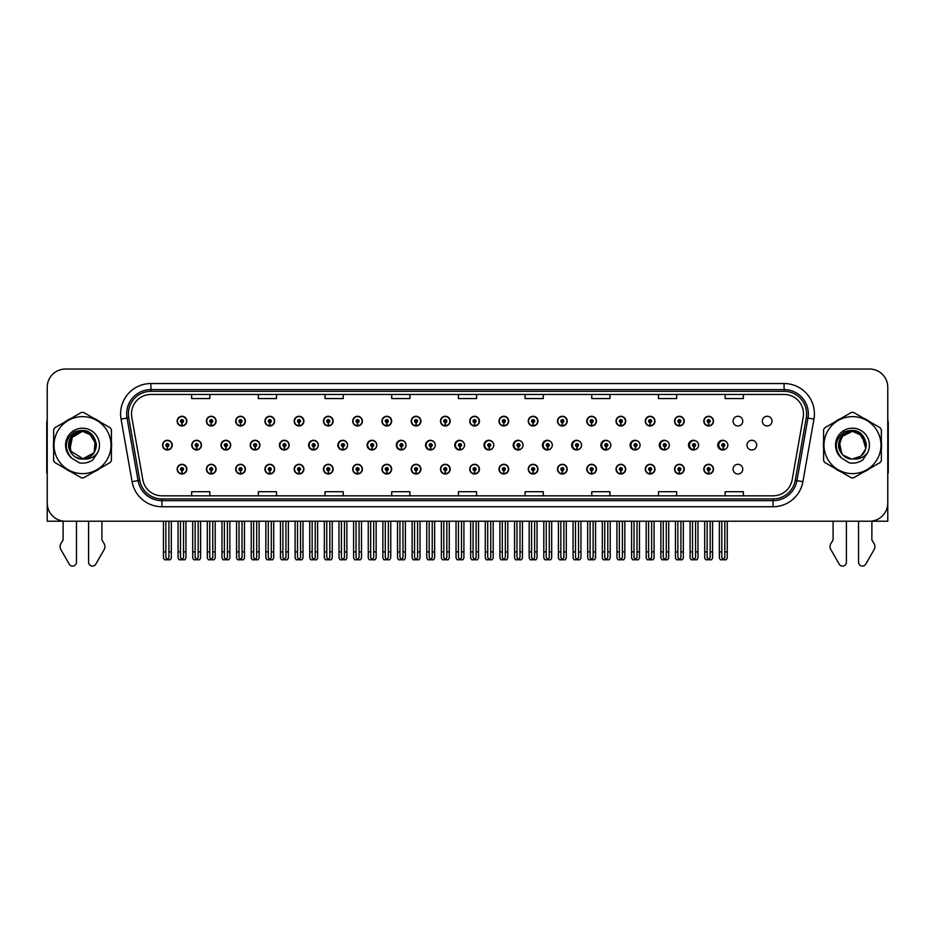 <?xml version="1.0" encoding="UTF-8"?>
<svg xmlns="http://www.w3.org/2000/svg" width="935" height="935" viewBox="0 0 935 935"><rect width="100%" height="100%" fill="white"/><g stroke="black" fill="none" stroke-linecap="round" stroke-linejoin="round"><path stroke-width="1.4" d="M852.475 521.216L858.54 521.216L858.54 562.216A3.869 3.869 0 0 0 865.763 564.144L874.47 548.95A6.066 6.066 0 0 0 874.038 543.539L871.876 539.986L871.876 521.216L887.771 521.216L887.771 387.23A18.186 18.186 0 0 0 869.573 369.044L65.427 369.044A18.186 18.186 0 0 0 47.229 387.23L47.229 521.216L63.124 521.216L63.124 539.986L60.962 543.539A6.066 6.066 0 0 0 60.53 548.95L69.237 564.144A3.869 3.869 0 0 0 76.46 562.216L76.46 521.216L82.525 521.216M440.478 469.148A4.85 4.85 0 0 0 445.329 473.987A4.85 4.85 0 0 0 450.179 469.148A4.85 4.85 0 0 0 445.329 464.298A4.85 4.85 0 0 0 440.478 469.148M411.213 469.148A4.85 4.85 0 0 0 416.063 473.987A4.85 4.85 0 0 0 420.914 469.148A4.85 4.85 0 0 0 416.063 464.298A4.85 4.85 0 0 0 411.213 469.148M381.959 469.148A4.85 4.85 0 0 0 386.809 473.987A4.85 4.85 0 0 0 391.66 469.148A4.85 4.85 0 0 0 386.809 464.298A4.85 4.85 0 0 0 381.959 469.148M294.186 469.148A4.85 4.85 0 0 0 299.036 473.987A4.85 4.85 0 0 0 303.887 469.148A4.85 4.85 0 0 0 299.036 464.298A4.85 4.85 0 0 0 294.186 469.148M264.921 469.148A4.85 4.85 0 0 0 269.771 473.987A4.85 4.85 0 0 0 274.621 469.148A4.85 4.85 0 0 0 269.771 464.298A4.85 4.85 0 0 0 264.921 469.148M206.401 469.148A4.85 4.85 0 0 0 211.252 473.987A4.85 4.85 0 0 0 216.102 469.148A4.85 4.85 0 0 0 211.252 464.298A4.85 4.85 0 0 0 206.401 469.148M235.667 469.148A4.85 4.85 0 0 0 240.517 473.987A4.85 4.85 0 0 0 245.367 469.148A4.85 4.85 0 0 0 240.517 464.298A4.85 4.85 0 0 0 235.667 469.148M352.694 469.148A4.85 4.85 0 0 0 357.544 473.987A4.85 4.85 0 0 0 362.394 469.148A4.85 4.85 0 0 0 357.544 464.298A4.85 4.85 0 0 0 352.694 469.148M469.732 469.148A4.85 4.85 0 0 0 474.583 473.987A4.85 4.85 0 0 0 479.433 469.148A4.85 4.85 0 0 0 474.583 464.298A4.85 4.85 0 0 0 469.732 469.148M498.998 469.148A4.85 4.85 0 0 0 503.836 473.987A4.85 4.85 0 0 0 508.687 469.148A4.85 4.85 0 0 0 503.836 464.298A4.85 4.85 0 0 0 498.998 469.148M528.252 469.148A4.85 4.85 0 0 0 533.102 473.987A4.85 4.85 0 0 0 537.952 469.148A4.85 4.85 0 0 0 533.102 464.298A4.85 4.85 0 0 0 528.252 469.148M557.505 469.148A4.85 4.85 0 0 0 562.356 473.987A4.85 4.85 0 0 0 567.206 469.148A4.85 4.85 0 0 0 562.356 464.298A4.85 4.85 0 0 0 557.505 469.148M586.771 469.148A4.85 4.85 0 0 0 591.621 473.987A4.85 4.85 0 0 0 596.472 469.148A4.85 4.85 0 0 0 591.621 464.298A4.85 4.85 0 0 0 586.771 469.148M616.025 469.148A4.85 4.85 0 0 0 620.875 473.987A4.85 4.85 0 0 0 625.725 469.148A4.85 4.85 0 0 0 620.875 464.298A4.85 4.85 0 0 0 616.025 469.148M645.29 469.148A4.85 4.85 0 0 0 650.129 473.987A4.85 4.85 0 0 0 654.979 469.148A4.85 4.85 0 0 0 650.129 464.298A4.85 4.85 0 0 0 645.29 469.148M674.544 469.148A4.85 4.85 0 0 0 679.394 473.987A4.85 4.85 0 0 0 684.245 469.148A4.85 4.85 0 0 0 679.394 464.298A4.85 4.85 0 0 0 674.544 469.148M703.798 469.148A4.85 4.85 0 0 0 708.648 473.987A4.85 4.85 0 0 0 713.499 469.148A4.85 4.85 0 0 0 708.648 464.298A4.85 4.85 0 0 0 703.798 469.148M733.063 469.148A4.85 4.85 0 0 0 737.914 473.987A4.85 4.85 0 0 0 742.764 469.148A4.85 4.85 0 0 0 737.914 464.298A4.85 4.85 0 0 0 733.063 469.148M323.44 469.148A4.85 4.85 0 0 0 328.29 473.987A4.85 4.85 0 0 0 333.141 469.148A4.85 4.85 0 0 0 328.29 464.298A4.85 4.85 0 0 0 323.44 469.148M220.987 445.13A4.85 4.85 0 0 0 225.838 449.98A4.85 4.85 0 0 0 230.676 445.13A4.85 4.85 0 0 0 225.838 440.28A4.85 4.85 0 0 0 220.987 445.13M250.206 445.13A4.85 4.85 0 0 0 255.056 449.98A4.85 4.85 0 0 0 259.907 445.13A4.85 4.85 0 0 0 255.056 440.28A4.85 4.85 0 0 0 250.206 445.13M279.425 445.13A4.85 4.85 0 0 0 284.275 449.98A4.85 4.85 0 0 0 289.125 445.13A4.85 4.85 0 0 0 284.275 440.28A4.85 4.85 0 0 0 279.425 445.13M308.643 445.13A4.85 4.85 0 0 0 313.494 449.98A4.85 4.85 0 0 0 318.344 445.13A4.85 4.85 0 0 0 313.494 440.28A4.85 4.85 0 0 0 308.643 445.13M337.874 445.13A4.85 4.85 0 0 0 342.724 449.98A4.85 4.85 0 0 0 347.575 445.13A4.85 4.85 0 0 0 342.724 440.28A4.85 4.85 0 0 0 337.874 445.13M367.093 445.13A4.85 4.85 0 0 0 371.943 449.98A4.85 4.85 0 0 0 376.793 445.13A4.85 4.85 0 0 0 371.943 440.28A4.85 4.85 0 0 0 367.093 445.13M396.311 445.13A4.85 4.85 0 0 0 401.162 449.98A4.85 4.85 0 0 0 406.012 445.13A4.85 4.85 0 0 0 401.162 440.28A4.85 4.85 0 0 0 396.311 445.13M434.904 443.365A4.85 4.85 0 0 0 425.542 445.13A4.85 4.85 0 0 0 434.904 446.907M463.702 442.535A4.85 4.85 0 0 0 454.761 445.13A4.85 4.85 0 0 0 463.702 447.725M492.593 442.068A4.85 4.85 0 0 0 483.979 445.13A4.85 4.85 0 0 0 492.593 448.204M521.531 441.752A4.85 4.85 0 0 0 513.198 445.13A4.85 4.85 0 0 0 521.531 448.508M550.528 441.53A4.85 4.85 0 0 0 542.429 445.13A4.85 4.85 0 0 0 550.528 448.742M579.548 441.367A4.85 4.85 0 0 0 571.647 445.13A4.85 4.85 0 0 0 579.548 448.905M608.603 441.238A4.85 4.85 0 0 0 600.866 445.13A4.85 4.85 0 0 0 608.603 449.034M637.682 441.133A4.85 4.85 0 0 0 630.096 445.13A4.85 4.85 0 0 0 637.682 449.139M666.772 441.051A4.85 4.85 0 0 0 659.315 445.13A4.85 4.85 0 0 0 666.772 449.221M695.885 440.981A4.85 4.85 0 0 0 688.534 445.13A4.85 4.85 0 0 0 695.885 449.291M725.011 440.923A4.85 4.85 0 0 0 717.753 445.13A4.85 4.85 0 0 0 725.011 449.349M746.983 445.13A4.85 4.85 0 0 0 751.833 449.98A4.85 4.85 0 0 0 756.684 445.13A4.85 4.85 0 0 0 751.833 440.28A4.85 4.85 0 0 0 746.983 445.13M191.757 445.13A4.85 4.85 0 0 0 196.607 449.98A4.85 4.85 0 0 0 201.457 445.13A4.85 4.85 0 0 0 196.607 440.28A4.85 4.85 0 0 0 191.757 445.13M469.732 421.124A4.85 4.85 0 0 0 474.583 425.974A4.85 4.85 0 0 0 479.433 421.124A4.85 4.85 0 0 0 474.583 416.274A4.85 4.85 0 0 0 469.732 421.124M440.478 421.124A4.85 4.85 0 0 0 445.329 425.974A4.85 4.85 0 0 0 450.179 421.124A4.85 4.85 0 0 0 445.329 416.274A4.85 4.85 0 0 0 440.478 421.124M294.186 421.124A4.85 4.85 0 0 0 299.036 425.974A4.85 4.85 0 0 0 303.887 421.124A4.85 4.85 0 0 0 299.036 416.274A4.85 4.85 0 0 0 294.186 421.124M264.921 421.124A4.85 4.85 0 0 0 269.771 425.974A4.85 4.85 0 0 0 274.621 421.124A4.85 4.85 0 0 0 269.771 416.274A4.85 4.85 0 0 0 264.921 421.124M235.667 421.124A4.85 4.85 0 0 0 240.517 425.974A4.85 4.85 0 0 0 245.367 421.124A4.85 4.85 0 0 0 240.517 416.274A4.85 4.85 0 0 0 235.667 421.124M352.694 421.124A4.85 4.85 0 0 0 357.544 425.974A4.85 4.85 0 0 0 362.394 421.124A4.85 4.85 0 0 0 357.544 416.274A4.85 4.85 0 0 0 352.694 421.124M411.213 421.124A4.85 4.85 0 0 0 416.063 425.974A4.85 4.85 0 0 0 420.914 421.124A4.85 4.85 0 0 0 416.063 416.274A4.85 4.85 0 0 0 411.213 421.124M206.401 421.124A4.85 4.85 0 0 0 211.252 425.974A4.85 4.85 0 0 0 216.102 421.124A4.85 4.85 0 0 0 211.252 416.274A4.85 4.85 0 0 0 206.401 421.124M381.959 421.124A4.85 4.85 0 0 0 386.809 425.974A4.85 4.85 0 0 0 391.66 421.124A4.85 4.85 0 0 0 386.809 416.274A4.85 4.85 0 0 0 381.959 421.124M498.998 421.124A4.85 4.85 0 0 0 503.836 425.974A4.85 4.85 0 0 0 508.687 421.124A4.85 4.85 0 0 0 503.836 416.274A4.85 4.85 0 0 0 498.998 421.124M528.252 421.124A4.85 4.85 0 0 0 533.102 425.974A4.85 4.85 0 0 0 537.952 421.124A4.85 4.85 0 0 0 533.102 416.274A4.85 4.85 0 0 0 528.252 421.124M557.505 421.124A4.85 4.85 0 0 0 562.356 425.974A4.85 4.85 0 0 0 567.206 421.124A4.85 4.85 0 0 0 562.356 416.274A4.85 4.85 0 0 0 557.505 421.124M586.771 421.124A4.85 4.85 0 0 0 591.621 425.974A4.85 4.85 0 0 0 596.472 421.124A4.85 4.85 0 0 0 591.621 416.274A4.85 4.85 0 0 0 586.771 421.124M616.025 421.124A4.85 4.85 0 0 0 620.875 425.974A4.85 4.85 0 0 0 625.725 421.124A4.85 4.85 0 0 0 620.875 416.274A4.85 4.85 0 0 0 616.025 421.124M645.29 421.124A4.85 4.85 0 0 0 650.129 425.974A4.85 4.85 0 0 0 654.979 421.124A4.85 4.85 0 0 0 650.129 416.274A4.85 4.85 0 0 0 645.29 421.124M674.544 421.124A4.85 4.85 0 0 0 679.394 425.974A4.85 4.85 0 0 0 684.245 421.124A4.85 4.85 0 0 0 679.394 416.274A4.85 4.85 0 0 0 674.544 421.124M703.798 421.124A4.85 4.85 0 0 0 708.648 425.974A4.85 4.85 0 0 0 713.499 421.124A4.85 4.85 0 0 0 708.648 416.274A4.85 4.85 0 0 0 703.798 421.124M733.063 421.124A4.85 4.85 0 0 0 737.914 425.974A4.85 4.85 0 0 0 742.764 421.124A4.85 4.85 0 0 0 737.914 416.274A4.85 4.85 0 0 0 733.063 421.124M762.317 421.124A4.85 4.85 0 0 0 767.167 425.974A4.85 4.85 0 0 0 772.018 421.124A4.85 4.85 0 0 0 767.167 416.274A4.85 4.85 0 0 0 762.317 421.124M323.44 421.124A4.85 4.85 0 0 0 328.29 425.974A4.85 4.85 0 0 0 333.141 421.124A4.85 4.85 0 0 0 328.29 416.274A4.85 4.85 0 0 0 323.44 421.124M177.147 469.148A4.85 4.85 0 0 0 181.998 473.987A4.85 4.85 0 0 0 186.848 469.148A4.85 4.85 0 0 0 181.998 464.298A4.85 4.85 0 0 0 177.147 469.148M162.538 445.13A4.85 4.85 0 0 0 167.388 449.98A4.85 4.85 0 0 0 172.239 445.13A4.85 4.85 0 0 0 167.388 440.28A4.85 4.85 0 0 0 162.538 445.13M177.147 421.124A4.85 4.85 0 0 0 181.998 425.974A4.85 4.85 0 0 0 186.848 421.124A4.85 4.85 0 0 0 181.998 416.274A4.85 4.85 0 0 0 177.147 421.124M53.646 441.507A29.102 29.102 0 0 0 53.646 448.765M64.936 468.33A29.102 29.102 0 0 0 71.224 471.953M93.816 471.953A29.102 29.102 0 0 0 100.103 468.33M111.394 448.765A29.102 29.102 0 0 0 111.394 441.507M823.606 441.507A29.102 29.102 0 0 0 823.606 448.765M834.897 468.33A29.102 29.102 0 0 0 841.184 471.953M863.776 471.953A29.102 29.102 0 0 0 870.064 468.33M881.354 448.765A29.102 29.102 0 0 0 881.354 441.507M131.508 413.854A19.401 19.401 0 0 1 150.909 394.453L784.091 394.453A19.401 19.401 0 0 1 803.2 417.22L792.167 479.784A19.401 19.401 0 0 1 773.058 495.819L161.942 495.819A19.401 19.401 0 0 1 142.833 479.784L131.8 417.22A19.401 19.401 0 0 1 131.508 413.854M128.387 413.854A22.522 22.522 0 0 0 128.726 417.758L139.759 480.333A22.522 22.522 0 0 0 161.942 498.939L773.058 498.939A22.522 22.522 0 0 0 795.241 480.333L806.274 417.758A22.522 22.522 0 0 0 784.091 391.333L150.909 391.333A22.522 22.522 0 0 0 128.387 413.854M121.059 419.114A30.317 30.317 0 0 1 150.909 383.537L784.091 383.537A30.317 30.317 0 0 1 813.941 419.114L802.92 481.677A30.317 30.317 0 0 1 773.058 506.735L161.942 506.735A30.317 30.317 0 0 1 132.08 481.677L121.059 419.114L127.02 418.062A24.252 24.252 0 0 1 150.909 389.603L784.091 389.603A24.252 24.252 0 0 1 807.98 418.062L796.947 480.625A24.252 24.252 0 0 1 773.058 500.669L161.942 500.669A24.252 24.252 0 0 1 138.053 480.625L127.02 418.062A24.252 24.252 0 0 1 126.657 413.854M100.103 421.942A29.102 29.102 0 0 0 93.816 418.319M71.224 418.319A29.102 29.102 0 0 0 64.936 421.942M870.064 421.942A29.102 29.102 0 0 0 863.776 418.319M841.184 418.319A29.102 29.102 0 0 0 834.897 421.942M869.573 369.044L65.427 369.044M47.229 387.23L47.229 503.03A18.186 18.186 0 0 0 65.427 521.216L869.573 521.216A18.186 18.186 0 0 0 887.771 503.03L887.771 387.23M458.407 394.453L458.407 398.555L476.593 398.555L476.593 394.453M391.718 394.453L391.718 398.555L409.904 398.555L409.904 394.453M325.029 394.453L325.029 398.555L343.215 398.555L343.215 394.453M258.34 394.453L258.34 398.555L276.526 398.555L276.526 394.453M191.652 394.453L191.652 398.555L209.837 398.555L209.837 394.453M525.096 394.453L525.096 398.555L543.282 398.555L543.282 394.453M591.785 394.453L591.785 398.555L609.971 398.555L609.971 394.453M658.474 394.453L658.474 398.555L676.659 398.555L676.659 394.453M725.163 394.453L725.163 398.555L743.348 398.555L743.348 394.453M476.593 495.819L476.593 491.716L458.407 491.716L458.407 495.819M409.904 495.819L409.904 491.716L391.718 491.716L391.718 495.819M343.215 495.819L343.215 491.716L325.029 491.716L325.029 495.819M276.526 495.819L276.526 491.716L258.34 491.716L258.34 495.819M209.837 495.819L209.837 491.716L191.652 491.716L191.652 495.819M543.282 495.819L543.282 491.716L525.096 491.716L525.096 495.819M609.971 495.819L609.971 491.716L591.785 491.716L591.785 495.819M676.659 495.819L676.659 491.716L658.474 491.716L658.474 495.819M743.348 495.819L743.348 491.716L725.163 491.716L725.163 495.819M183.517 521.216L183.517 557.529L181.998 559.691L180.478 557.529L180.478 551.895L178.059 551.895L178.059 557.961L179.111 559.784L184.885 559.784L185.936 557.961L185.936 521.216M181.928 470.656L181.799 473.683A4.546 4.546 0 0 1 177.451 469.148A4.546 4.546 0 0 1 181.998 464.59A4.546 4.546 0 0 1 186.544 469.148A4.546 4.546 0 0 1 182.196 473.683L182.068 470.656A1.519 1.519 0 0 0 183.517 469.148A1.519 1.519 0 0 0 181.998 467.629A1.519 1.519 0 0 0 180.478 469.148A1.519 1.519 0 0 0 181.928 470.656L181.974 469.744A0.608 0.608 0 0 1 181.39 469.148A0.608 0.608 0 0 1 181.998 468.54A0.608 0.608 0 0 1 182.606 469.148A0.608 0.608 0 0 1 182.021 469.744L182.068 470.656M178.059 521.216L178.059 551.895M180.478 521.216L180.478 551.895M183.517 551.895L185.936 551.895M168.908 521.216L168.908 557.529L167.388 559.691L165.869 557.529L165.869 551.895L163.45 551.895L163.45 557.961L164.502 559.784L170.275 559.784L171.327 557.961L171.327 521.216M167.318 446.649L167.19 449.677A4.546 4.546 0 0 1 162.842 445.13A4.546 4.546 0 0 1 167.388 440.584A4.546 4.546 0 0 1 171.935 445.13A4.546 4.546 0 0 1 167.587 449.677L167.458 446.649A1.519 1.519 0 0 0 168.908 445.13A1.519 1.519 0 0 0 167.388 443.622A1.519 1.519 0 0 0 165.869 445.13A1.519 1.519 0 0 0 167.318 446.649L167.365 445.738A0.608 0.608 0 0 1 166.781 445.13A0.608 0.608 0 0 1 167.388 444.522A0.608 0.608 0 0 1 167.996 445.13A0.608 0.608 0 0 1 167.412 445.738L167.458 446.649M163.45 521.216L163.45 551.895M165.869 521.216L165.869 551.895M168.908 551.895L171.327 551.895M181.928 422.643L181.799 425.67A4.546 4.546 0 0 1 177.451 421.124A4.546 4.546 0 0 1 181.998 416.578A4.546 4.546 0 0 1 186.544 421.124A4.546 4.546 0 0 1 182.196 425.67L182.068 422.643A1.519 1.519 0 0 0 183.517 421.124A1.519 1.519 0 0 0 181.998 419.605A1.519 1.519 0 0 0 180.478 421.124A1.519 1.519 0 0 0 181.928 422.643L181.974 421.732A0.608 0.608 0 0 1 181.39 421.124A0.608 0.608 0 0 1 181.998 420.516A0.608 0.608 0 0 1 182.606 421.124A0.608 0.608 0 0 1 182.021 421.732L182.068 422.643M47.229 419.908A12.12 12.12 0 0 0 46.75 423.31L46.75 473.028A12.12 12.12 0 0 1 47.229 472.993M47.229 483.933L47.229 477.867M88.58 521.216L88.58 562.216A3.869 3.869 0 0 0 95.802 564.144L104.51 548.95A6.066 6.066 0 0 0 104.077 543.539L101.915 539.986L101.915 521.216M212.771 521.216L212.771 557.529L211.252 559.691L209.744 557.529L209.744 551.895L207.313 551.895L207.313 557.961L208.365 559.784L214.15 559.784L215.202 557.961L215.202 521.216M211.193 470.656L211.065 473.683A4.546 4.546 0 0 1 206.705 469.148A4.546 4.546 0 0 1 211.252 464.59A4.546 4.546 0 0 1 215.81 469.148A4.546 4.546 0 0 1 211.45 473.683L211.322 470.656A1.519 1.519 0 0 0 212.771 469.148A1.519 1.519 0 0 0 211.252 467.629A1.519 1.519 0 0 0 209.744 469.148A1.519 1.519 0 0 0 211.193 470.656L211.228 469.744A0.608 0.608 0 0 1 210.655 469.148A0.608 0.608 0 0 1 211.252 468.54A0.608 0.608 0 0 1 211.859 469.148A0.608 0.608 0 0 1 211.287 469.744L211.322 470.656M207.313 521.216L207.313 551.895M209.744 521.216L209.744 551.895M212.771 551.895L215.202 551.895M242.036 521.216L242.036 557.529L240.517 559.691L238.998 557.529L238.998 551.895L236.578 551.895L236.578 557.961L237.63 559.784L243.404 559.784L244.456 557.961L244.456 521.216M240.447 470.656L240.318 473.683A4.546 4.546 0 0 1 235.971 469.148A4.546 4.546 0 0 1 240.517 464.59A4.546 4.546 0 0 1 245.064 469.148A4.546 4.546 0 0 1 240.716 473.683L240.587 470.656A1.519 1.519 0 0 0 242.036 469.148A1.519 1.519 0 0 0 240.517 467.629A1.519 1.519 0 0 0 238.998 469.148A1.519 1.519 0 0 0 240.447 470.656L240.494 469.744A0.608 0.608 0 0 1 239.909 469.148A0.608 0.608 0 0 1 240.517 468.54A0.608 0.608 0 0 1 241.125 469.148A0.608 0.608 0 0 1 240.54 469.744L240.587 470.656M236.578 521.216L236.578 551.895M238.998 521.216L238.998 551.895M242.036 551.895L244.456 551.895M271.29 521.216L271.29 557.529L269.771 559.691L268.263 557.529L268.263 551.895L265.832 551.895L265.832 557.961L266.884 559.784L272.669 559.784L273.71 557.961L273.71 521.216M269.712 470.656L269.572 473.683A4.546 4.546 0 0 1 265.224 469.148A4.546 4.546 0 0 1 269.771 464.59A4.546 4.546 0 0 1 274.317 469.148A4.546 4.546 0 0 1 269.97 473.683L269.841 470.656A1.519 1.519 0 0 0 271.29 469.148A1.519 1.519 0 0 0 269.771 467.629A1.519 1.519 0 0 0 268.263 469.148A1.519 1.519 0 0 0 269.712 470.656L269.748 469.744A0.608 0.608 0 0 1 269.163 469.148A0.608 0.608 0 0 1 269.771 468.54A0.608 0.608 0 0 1 270.379 469.148A0.608 0.608 0 0 1 269.806 469.744L269.841 470.656M265.832 521.216L265.832 551.895M268.263 521.216L268.263 551.895M271.29 551.895L273.71 551.895M300.544 521.216L300.544 557.529L299.036 559.691L297.517 557.529L297.517 551.895L295.098 551.895L295.098 557.961L296.138 559.784L301.923 559.784L302.975 557.961L302.975 521.216M298.966 470.656L298.838 473.683A4.546 4.546 0 0 1 294.49 469.148A4.546 4.546 0 0 1 299.036 464.59A4.546 4.546 0 0 1 303.583 469.148A4.546 4.546 0 0 1 299.235 473.683L299.095 470.656A1.519 1.519 0 0 0 300.544 469.148A1.519 1.519 0 0 0 299.036 467.629A1.519 1.519 0 0 0 297.517 469.148A1.519 1.519 0 0 0 298.966 470.656L299.001 469.744A0.608 0.608 0 0 1 298.429 469.148A0.608 0.608 0 0 1 299.036 468.54A0.608 0.608 0 0 1 299.644 469.148A0.608 0.608 0 0 1 299.06 469.744L299.095 470.656M295.098 521.216L295.098 551.895M297.517 521.216L297.517 551.895M300.544 551.895L302.975 551.895M198.162 521.216L198.162 557.529L196.642 559.691L195.135 557.529L195.135 551.895L192.703 551.895L192.703 557.961L193.755 559.784L199.541 559.784L200.593 557.961L200.593 521.216M196.584 446.649L196.444 449.677A4.546 4.546 0 0 1 192.096 445.13A4.546 4.546 0 0 1 196.642 440.584A4.546 4.546 0 0 1 201.189 445.13A4.546 4.546 0 0 1 196.841 449.677L196.712 446.649A1.519 1.519 0 0 0 198.162 445.13A1.519 1.519 0 0 0 196.642 443.622A1.519 1.519 0 0 0 195.135 445.13A1.519 1.519 0 0 0 196.584 446.649L196.619 445.738A0.608 0.608 0 0 1 196.034 445.13A0.608 0.608 0 0 1 196.642 444.522A0.608 0.608 0 0 1 197.25 445.13A0.608 0.608 0 0 1 196.677 445.738L196.712 446.649M192.703 521.216L192.703 551.895M195.135 521.216L195.135 551.895M198.162 551.895L200.593 551.895M227.415 521.216L227.415 557.529L225.908 559.691L224.388 557.529L224.388 551.895L221.969 551.895L221.969 557.961L223.009 559.784L228.794 559.784L229.846 557.961L229.846 521.216M225.838 446.649L225.709 449.677A4.546 4.546 0 0 1 221.361 445.13A4.546 4.546 0 0 1 225.908 440.584A4.546 4.546 0 0 1 230.454 445.13A4.546 4.546 0 0 1 226.106 449.677L225.966 446.649A1.519 1.519 0 0 0 227.415 445.13A1.519 1.519 0 0 0 225.908 443.622A1.519 1.519 0 0 0 224.388 445.13A1.519 1.519 0 0 0 225.838 446.649L225.873 445.738A0.608 0.608 0 0 1 225.3 445.13A0.608 0.608 0 0 1 225.908 444.522A0.608 0.608 0 0 1 226.515 445.13A0.608 0.608 0 0 1 225.931 445.738L225.966 446.649M221.969 521.216L221.969 551.895M224.388 521.216L224.388 551.895M227.415 551.895L229.846 551.895M256.681 521.216L256.681 557.529L255.161 559.691L253.642 557.529L253.642 551.895L251.223 551.895L251.223 557.961L252.275 559.784L258.048 559.784L259.1 557.961L259.1 521.216M255.091 446.649L254.963 449.677A4.546 4.546 0 0 1 250.615 445.13A4.546 4.546 0 0 1 255.161 440.584A4.546 4.546 0 0 1 259.708 445.13A4.546 4.546 0 0 1 255.36 449.677L255.232 446.649A1.519 1.519 0 0 0 256.681 445.13A1.519 1.519 0 0 0 255.161 443.622A1.519 1.519 0 0 0 253.642 445.13A1.519 1.519 0 0 0 255.091 446.649L255.138 445.738A0.608 0.608 0 0 1 254.554 445.13A0.608 0.608 0 0 1 255.161 444.522A0.608 0.608 0 0 1 255.769 445.13A0.608 0.608 0 0 1 255.185 445.738L255.232 446.649M251.223 521.216L251.223 551.895M253.642 521.216L253.642 551.895M256.681 551.895L259.1 551.895M285.935 521.216L285.935 557.529L284.427 559.691L282.908 557.529L282.908 551.895L280.477 551.895L280.477 557.961L281.529 559.784L287.314 559.784L288.366 557.961L288.366 521.216M284.357 446.649L284.228 449.677A4.546 4.546 0 0 1 279.869 445.13A4.546 4.546 0 0 1 284.427 440.584A4.546 4.546 0 0 1 288.973 445.13A4.546 4.546 0 0 1 284.626 449.677L284.485 446.649A1.519 1.519 0 0 0 285.935 445.13A1.519 1.519 0 0 0 284.427 443.622A1.519 1.519 0 0 0 282.908 445.13A1.519 1.519 0 0 0 284.357 446.649L284.392 445.738A0.608 0.608 0 0 1 283.819 445.13A0.608 0.608 0 0 1 284.427 444.522A0.608 0.608 0 0 1 285.023 445.13A0.608 0.608 0 0 1 284.45 445.738L284.485 446.649M280.477 521.216L280.477 551.895M282.908 521.216L282.908 551.895M285.935 551.895L288.366 551.895M211.193 422.643L211.065 425.67A4.546 4.546 0 0 1 206.705 421.124A4.546 4.546 0 0 1 211.252 416.578A4.546 4.546 0 0 1 215.81 421.124A4.546 4.546 0 0 1 211.45 425.67L211.322 422.643A1.519 1.519 0 0 0 212.771 421.124A1.519 1.519 0 0 0 211.252 419.605A1.519 1.519 0 0 0 209.744 421.124A1.519 1.519 0 0 0 211.193 422.643L211.228 421.732A0.608 0.608 0 0 1 210.655 421.124A0.608 0.608 0 0 1 211.252 420.516A0.608 0.608 0 0 1 211.859 421.124A0.608 0.608 0 0 1 211.287 421.732L211.322 422.643M240.447 422.643L240.318 425.67A4.546 4.546 0 0 1 235.971 421.124A4.546 4.546 0 0 1 240.517 416.578A4.546 4.546 0 0 1 245.064 421.124A4.546 4.546 0 0 1 240.716 425.67L240.587 422.643A1.519 1.519 0 0 0 242.036 421.124A1.519 1.519 0 0 0 240.517 419.605A1.519 1.519 0 0 0 238.998 421.124A1.519 1.519 0 0 0 240.447 422.643L240.494 421.732A0.608 0.608 0 0 1 239.909 421.124A0.608 0.608 0 0 1 240.517 420.516A0.608 0.608 0 0 1 241.125 421.124A0.608 0.608 0 0 1 240.54 421.732L240.587 422.643M269.712 422.643L269.572 425.67A4.546 4.546 0 0 1 265.224 421.124A4.546 4.546 0 0 1 269.771 416.578A4.546 4.546 0 0 1 274.317 421.124A4.546 4.546 0 0 1 269.97 425.67L269.841 422.643A1.519 1.519 0 0 0 271.29 421.124A1.519 1.519 0 0 0 269.771 419.605A1.519 1.519 0 0 0 268.263 421.124A1.519 1.519 0 0 0 269.712 422.643L269.748 421.732A0.608 0.608 0 0 1 269.163 421.124A0.608 0.608 0 0 1 269.771 420.516A0.608 0.608 0 0 1 270.379 421.124A0.608 0.608 0 0 1 269.806 421.732L269.841 422.643M298.966 422.643L298.838 425.67A4.546 4.546 0 0 1 294.49 421.124A4.546 4.546 0 0 1 299.036 416.578A4.546 4.546 0 0 1 303.583 421.124A4.546 4.546 0 0 1 299.235 425.67L299.095 422.643A1.519 1.519 0 0 0 300.544 421.124A1.519 1.519 0 0 0 299.036 419.605A1.519 1.519 0 0 0 297.517 421.124A1.519 1.519 0 0 0 298.966 422.643L299.001 421.732A0.608 0.608 0 0 1 298.429 421.124A0.608 0.608 0 0 1 299.036 420.516A0.608 0.608 0 0 1 299.644 421.124A0.608 0.608 0 0 1 299.06 421.732L299.095 422.643M73.234 434.845A13.861 13.861 0 0 0 71.34 436.949M69.506 440.373A13.861 13.861 0 0 0 69.19 441.355M78.002 458.243A13.861 13.861 0 0 0 82.525 458.992L94.096 452.762L95.265 439.707M82.525 473.624A28.494 28.494 0 0 0 111.02 445.13A28.494 28.494 0 0 0 82.525 416.636A28.494 28.494 0 0 0 54.02 445.13A28.494 28.494 0 0 0 82.525 473.624M82.525 477.867A32.737 32.737 0 0 0 83.589 477.855L110.318 462.428A32.737 32.737 0 0 0 111.394 460.569L111.394 429.703A32.737 32.737 0 0 0 110.318 427.844L83.589 412.417A32.737 32.737 0 0 0 81.45 412.417L54.721 427.844A32.737 32.737 0 0 0 53.646 429.703L53.646 460.569A32.737 32.737 0 0 0 54.721 462.428L81.45 477.855A32.737 32.737 0 0 0 82.525 477.867M88.264 432.519L82.525 431.28L71.457 436.785L68.898 447.666M96.293 446.696L92.448 435.465L82.525 431.28L73.69 434.448M72.72 435.336L69.739 450.46L83.297 458.968C91.607 457.694 95.966 452.867 96.363 444.464L96.352 444.23C93.629 431.923 86.254 427.868 74.227 432.075C64.644 439.812 63.779 448.496 71.621 458.103L79.463 462.895C84.36 463.667 88.837 462.65 92.916 459.868L97.743 452.552A16.935 16.935 0 0 0 91.162 430.567A16.935 16.935 0 0 0 68.699 435.336A16.935 16.935 0 0 0 71.621 458.103M96.375 444.908L92.156 435.172L82.514 431.28L70.347 438.503L69.576 450.074M90.204 433.606L82.514 431.28L74.403 433.898L69.342 440.841M69.307 440.946L69.739 450.483M75.057 456.818L79.931 458.746M96.328 446.299L92.904 435.955L82.514 431.28L74.052 434.156L69.424 440.607L71.095 452.972M88.603 432.683L82.514 431.28C69.611 432.274 68.325 443.564 68.664 445.329C67.764 447.713 72.649 459.798 82.525 458.992L83.297 458.968C89.269 459.529 94.084 457.39 97.743 452.552M96.375 445.492L93.29 436.411M96.375 444.791L89.105 432.94M87.598 432.239A13.861 13.861 0 0 0 82.525 431.28M833.085 521.216L833.085 539.986L830.923 543.539A6.066 6.066 0 0 0 830.49 548.95L839.198 564.144A3.869 3.869 0 0 0 846.42 562.216L846.42 521.216M887.771 419.908A12.12 12.12 0 0 1 888.25 423.31L888.25 473.028A12.12 12.12 0 0 0 887.771 472.993M887.771 477.867L887.771 483.933M843.195 434.845A13.861 13.861 0 0 0 841.301 436.949M839.466 440.373A13.861 13.861 0 0 0 839.151 441.355M847.963 458.243A13.861 13.861 0 0 0 852.475 458.992L860.901 456.14L865.857 448.753L861.86 434.939M852.475 473.624A28.494 28.494 0 0 0 880.98 445.13A28.494 28.494 0 0 0 852.475 416.636A28.494 28.494 0 0 0 823.98 445.13A28.494 28.494 0 0 0 852.475 473.624M852.475 477.867A32.737 32.737 0 0 0 853.55 477.855L880.279 462.428A32.737 32.737 0 0 0 881.354 460.569L881.354 429.703A32.737 32.737 0 0 0 880.279 427.844L853.55 412.417A32.737 32.737 0 0 0 851.411 412.417L824.682 427.844A32.737 32.737 0 0 0 823.606 429.703L823.606 460.569A32.737 32.737 0 0 0 824.682 462.428L851.411 477.855A32.737 32.737 0 0 0 852.475 477.867M858.225 432.519L852.486 431.28L841.43 436.774L838.847 447.655M866.254 446.696L862.409 435.465L852.486 431.28L843.65 434.448M842.68 435.336L838.695 446.521M838.695 446.579L842.774 455.029L851.306 458.945M866.336 444.908L862.117 435.172L852.475 431.28L843.697 434.413L839.151 441.343L841.862 454.036M860.165 433.606L852.475 431.28L844.363 433.898L839.303 440.841M839.268 440.946L839.688 450.483M845.018 456.818L849.892 458.746M866.289 446.299L862.865 435.955L852.475 431.28L844.001 434.167L839.373 440.63L841.079 453.007M857.711 432.297L852.475 431.28C839.572 432.274 838.286 443.564 838.625 445.329C837.725 447.713 842.61 459.798 852.486 458.992L853.258 458.968C861.567 457.694 865.927 452.867 866.324 444.464L866.313 444.23C863.589 431.923 856.215 427.868 844.188 432.075C834.604 439.812 833.74 448.496 841.582 458.103L849.424 462.895C854.321 463.667 858.797 462.65 862.876 459.868L867.703 452.552A16.935 16.935 0 0 0 861.123 430.567A16.935 16.935 0 0 0 838.66 435.336A16.935 16.935 0 0 0 841.582 458.103M866.336 445.492L863.25 436.411M852.486 458.992L853.258 458.968C859.23 459.529 864.045 457.39 867.703 452.552M866.336 444.791L859.066 432.94M857.559 432.239A13.861 13.861 0 0 0 852.475 431.28M329.81 521.216L329.81 557.529L328.29 559.691L326.771 557.529L326.771 551.895L324.351 551.895L324.351 557.961L325.403 559.784L331.177 559.784L332.229 557.961L332.229 521.216M328.22 470.656L328.091 473.683A4.546 4.546 0 0 1 323.744 469.148A4.546 4.546 0 0 1 328.29 464.59A4.546 4.546 0 0 1 332.837 469.148A4.546 4.546 0 0 1 328.489 473.683L328.36 470.656A1.519 1.519 0 0 0 329.81 469.148A1.519 1.519 0 0 0 328.29 467.629A1.519 1.519 0 0 0 326.771 469.148A1.519 1.519 0 0 0 328.22 470.656L328.267 469.744A0.608 0.608 0 0 1 327.682 469.148A0.608 0.608 0 0 1 328.29 468.54A0.608 0.608 0 0 1 328.898 469.148A0.608 0.608 0 0 1 328.314 469.744L328.36 470.656M324.351 521.216L324.351 551.895M326.771 521.216L326.771 551.895M329.81 551.895L332.229 551.895M359.063 521.216L359.063 557.529L357.544 559.691L356.036 557.529L356.036 551.895L353.605 551.895L353.605 557.961L354.657 559.784L360.442 559.784L361.494 557.961L361.494 521.216M357.486 470.656L357.357 473.683A4.546 4.546 0 0 1 352.998 469.148A4.546 4.546 0 0 1 357.544 464.59A4.546 4.546 0 0 1 362.102 469.148A4.546 4.546 0 0 1 357.743 473.683L357.614 470.656A1.519 1.519 0 0 0 359.063 469.148A1.519 1.519 0 0 0 357.544 467.629A1.519 1.519 0 0 0 356.036 469.148A1.519 1.519 0 0 0 357.486 470.656L357.521 469.744A0.608 0.608 0 0 1 356.948 469.148A0.608 0.608 0 0 1 357.544 468.54A0.608 0.608 0 0 1 358.152 469.148A0.608 0.608 0 0 1 357.579 469.744L357.614 470.656M353.605 521.216L353.605 551.895M356.036 521.216L356.036 551.895M359.063 551.895L361.494 551.895M388.329 521.216L388.329 557.529L386.809 559.691L385.29 557.529L385.29 551.895L382.871 551.895L382.871 557.961L383.923 559.784L389.696 559.784L390.748 557.961L390.748 521.216M386.739 470.656L386.611 473.683A4.546 4.546 0 0 1 382.263 469.148A4.546 4.546 0 0 1 386.809 464.59A4.546 4.546 0 0 1 391.356 469.148A4.546 4.546 0 0 1 387.008 473.683L386.88 470.656A1.519 1.519 0 0 0 388.329 469.148A1.519 1.519 0 0 0 386.809 467.629A1.519 1.519 0 0 0 385.29 469.148A1.519 1.519 0 0 0 386.739 470.656L386.786 469.744A0.608 0.608 0 0 1 386.202 469.148A0.608 0.608 0 0 1 386.809 468.54A0.608 0.608 0 0 1 387.417 469.148A0.608 0.608 0 0 1 386.833 469.744L386.88 470.656M382.871 521.216L382.871 551.895M385.29 521.216L385.29 551.895M388.329 551.895L390.748 551.895M315.2 521.216L315.2 557.529L313.681 559.691L312.161 557.529L312.161 551.895L309.742 551.895L309.742 557.961L310.794 559.784L316.568 559.784L317.619 557.961L317.619 521.216M313.611 446.649L313.482 449.677A4.546 4.546 0 0 1 309.134 445.13A4.546 4.546 0 0 1 313.681 440.584A4.546 4.546 0 0 1 318.227 445.13A4.546 4.546 0 0 1 313.88 449.677L313.751 446.649A1.519 1.519 0 0 0 315.2 445.13A1.519 1.519 0 0 0 313.681 443.622A1.519 1.519 0 0 0 312.161 445.13A1.519 1.519 0 0 0 313.611 446.649L313.657 445.738A0.608 0.608 0 0 1 313.073 445.13A0.608 0.608 0 0 1 313.681 444.522A0.608 0.608 0 0 1 314.289 445.13A0.608 0.608 0 0 1 313.704 445.738L313.751 446.649M309.742 521.216L309.742 551.895M312.161 521.216L312.161 551.895M315.2 551.895L317.619 551.895M344.454 521.216L344.454 557.529L342.935 559.691L341.427 557.529L341.427 551.895L338.996 551.895L338.996 557.961L340.048 559.784L345.833 559.784L346.885 557.961L346.885 521.216M342.876 446.649L342.736 449.677A4.546 4.546 0 0 1 338.388 445.13A4.546 4.546 0 0 1 342.935 440.584A4.546 4.546 0 0 1 347.481 445.13A4.546 4.546 0 0 1 343.133 449.677L343.005 446.649A1.519 1.519 0 0 0 344.454 445.13A1.519 1.519 0 0 0 342.935 443.622A1.519 1.519 0 0 0 341.427 445.13A1.519 1.519 0 0 0 342.876 446.649L342.911 445.738A0.608 0.608 0 0 1 342.327 445.13A0.608 0.608 0 0 1 342.935 444.522A0.608 0.608 0 0 1 343.542 445.13A0.608 0.608 0 0 1 342.97 445.738L343.005 446.649M338.996 521.216L338.996 551.895M341.427 521.216L341.427 551.895M344.454 551.895L346.885 551.895M373.708 521.216L373.708 557.529L372.2 559.691L370.681 557.529L370.681 551.895L368.261 551.895L368.261 557.961L369.302 559.784L375.087 559.784L376.139 557.961L376.139 521.216M372.13 446.649L372.001 449.677A4.546 4.546 0 0 1 367.654 445.13A4.546 4.546 0 0 1 372.2 440.584A4.546 4.546 0 0 1 376.747 445.13A4.546 4.546 0 0 1 372.399 449.677L372.259 446.649A1.519 1.519 0 0 0 373.708 445.13A1.519 1.519 0 0 0 372.2 443.622A1.519 1.519 0 0 0 370.681 445.13A1.519 1.519 0 0 0 372.13 446.649L372.165 445.738A0.608 0.608 0 0 1 371.592 445.13A0.608 0.608 0 0 1 372.2 444.522A0.608 0.608 0 0 1 372.808 445.13A0.608 0.608 0 0 1 372.224 445.738L372.259 446.649M368.261 521.216L368.261 551.895M370.681 521.216L370.681 551.895M373.708 551.895L376.139 551.895M402.973 521.216L402.973 557.529L401.454 559.691L399.935 557.529L399.935 551.895L397.515 551.895L397.515 557.961L398.567 559.784L404.341 559.784L405.393 557.961L405.393 521.216M401.384 446.649L401.255 449.677A4.546 4.546 0 0 1 396.908 445.13A4.546 4.546 0 0 1 401.454 440.584A4.546 4.546 0 0 1 406 445.13A4.546 4.546 0 0 1 401.653 449.677L401.524 446.649A1.519 1.519 0 0 0 402.973 445.13A1.519 1.519 0 0 0 401.454 443.622A1.519 1.519 0 0 0 399.935 445.13A1.519 1.519 0 0 0 401.384 446.649L401.431 445.738A0.608 0.608 0 0 1 400.846 445.13A0.608 0.608 0 0 1 401.454 444.522A0.608 0.608 0 0 1 402.062 445.13A0.608 0.608 0 0 1 401.477 445.738L401.524 446.649M397.071 446.346L396.463 446.346M396.463 443.926L397.071 443.926M397.515 521.216L397.515 551.895M399.935 521.216L399.935 551.895M402.973 551.895L405.393 551.895M328.22 422.643L328.091 425.67A4.546 4.546 0 0 1 323.744 421.124A4.546 4.546 0 0 1 328.29 416.578A4.546 4.546 0 0 1 332.837 421.124A4.546 4.546 0 0 1 328.489 425.67L328.36 422.643A1.519 1.519 0 0 0 329.81 421.124A1.519 1.519 0 0 0 328.29 419.605A1.519 1.519 0 0 0 326.771 421.124A1.519 1.519 0 0 0 328.22 422.643L328.267 421.732A0.608 0.608 0 0 1 327.682 421.124A0.608 0.608 0 0 1 328.29 420.516A0.608 0.608 0 0 1 328.898 421.124A0.608 0.608 0 0 1 328.314 421.732L328.36 422.643M357.486 422.643L357.357 425.67A4.546 4.546 0 0 1 352.998 421.124A4.546 4.546 0 0 1 357.544 416.578A4.546 4.546 0 0 1 362.102 421.124A4.546 4.546 0 0 1 357.743 425.67L357.614 422.643A1.519 1.519 0 0 0 359.063 421.124A1.519 1.519 0 0 0 357.544 419.605A1.519 1.519 0 0 0 356.036 421.124A1.519 1.519 0 0 0 357.486 422.643L357.521 421.732A0.608 0.608 0 0 1 356.948 421.124A0.608 0.608 0 0 1 357.544 420.516A0.608 0.608 0 0 1 358.152 421.124A0.608 0.608 0 0 1 357.579 421.732L357.614 422.643M386.739 422.643L386.611 425.67A4.546 4.546 0 0 1 382.263 421.124A4.546 4.546 0 0 1 386.809 416.578A4.546 4.546 0 0 1 391.356 421.124A4.546 4.546 0 0 1 387.008 425.67L386.88 422.643A1.519 1.519 0 0 0 388.329 421.124A1.519 1.519 0 0 0 386.809 419.605A1.519 1.519 0 0 0 385.29 421.124A1.519 1.519 0 0 0 386.739 422.643L386.786 421.732A0.608 0.608 0 0 1 386.202 421.124A0.608 0.608 0 0 1 386.809 420.516A0.608 0.608 0 0 1 387.417 421.124A0.608 0.608 0 0 1 386.833 421.732L386.88 422.643M416.005 422.643L415.865 425.67A4.546 4.546 0 0 1 411.517 421.124A4.546 4.546 0 0 1 416.063 416.578A4.546 4.546 0 0 1 420.61 421.124A4.546 4.546 0 0 1 416.262 425.67L416.133 422.643A1.519 1.519 0 0 0 417.583 421.124A1.519 1.519 0 0 0 416.063 419.605A1.519 1.519 0 0 0 414.556 421.124A1.519 1.519 0 0 0 416.005 422.643L416.04 421.732A0.608 0.608 0 0 1 415.456 421.124A0.608 0.608 0 0 1 416.063 420.516A0.608 0.608 0 0 1 416.671 421.124A0.608 0.608 0 0 1 416.098 421.732L416.133 422.643M417.583 521.216L417.583 557.529L416.063 559.691L414.556 557.529L414.556 551.895L412.125 551.895L412.125 557.961L413.176 559.784L418.962 559.784L420.002 557.961L420.002 521.216M416.005 470.656L415.865 473.683A4.546 4.546 0 0 1 411.517 469.148A4.546 4.546 0 0 1 416.063 464.59A4.546 4.546 0 0 1 420.61 469.148A4.546 4.546 0 0 1 416.262 473.683L416.133 470.656A1.519 1.519 0 0 0 417.583 469.148A1.519 1.519 0 0 0 416.063 467.629A1.519 1.519 0 0 0 414.556 469.148A1.519 1.519 0 0 0 416.005 470.656L416.04 469.744A0.608 0.608 0 0 1 415.456 469.148A0.608 0.608 0 0 1 416.063 468.54A0.608 0.608 0 0 1 416.671 469.148A0.608 0.608 0 0 1 416.098 469.744L416.133 470.656M412.125 521.216L412.125 551.895M414.556 521.216L414.556 551.895M417.583 551.895L420.002 551.895M446.837 521.216L446.837 557.529L445.329 559.691L443.809 557.529L443.809 551.895L441.39 551.895L441.39 557.961L442.43 559.784L448.216 559.784L449.267 557.961L449.267 521.216M445.259 470.656L445.13 473.683A4.546 4.546 0 0 1 440.782 469.148A4.546 4.546 0 0 1 445.329 464.59A4.546 4.546 0 0 1 449.875 469.148A4.546 4.546 0 0 1 445.527 473.683L445.387 470.656A1.519 1.519 0 0 0 446.837 469.148A1.519 1.519 0 0 0 445.329 467.629A1.519 1.519 0 0 0 443.809 469.148A1.519 1.519 0 0 0 445.259 470.656L445.294 469.744A0.608 0.608 0 0 1 444.721 469.148A0.608 0.608 0 0 1 445.329 468.54A0.608 0.608 0 0 1 445.937 469.148A0.608 0.608 0 0 1 445.352 469.744L445.387 470.656M441.39 521.216L441.39 551.895M443.809 521.216L443.809 551.895M446.837 551.895L449.267 551.895M476.102 521.216L476.102 557.529L474.583 559.691L473.063 557.529L473.063 551.895L470.644 551.895L470.644 557.961L471.696 559.784L477.469 559.784L478.521 557.961L478.521 521.216M474.512 470.656L474.384 473.683A4.546 4.546 0 0 1 470.036 469.148A4.546 4.546 0 0 1 474.583 464.59A4.546 4.546 0 0 1 479.129 469.148A4.546 4.546 0 0 1 474.781 473.683L474.653 470.656A1.519 1.519 0 0 0 476.102 469.148A1.519 1.519 0 0 0 474.583 467.629A1.519 1.519 0 0 0 473.063 469.148A1.519 1.519 0 0 0 474.512 470.656L474.559 469.744A0.608 0.608 0 0 1 473.975 469.148A0.608 0.608 0 0 1 474.583 468.54A0.608 0.608 0 0 1 475.19 469.148A0.608 0.608 0 0 1 474.606 469.744L474.653 470.656M470.644 521.216L470.644 551.895M473.063 521.216L473.063 551.895M476.102 551.895L478.521 551.895M505.356 521.216L505.356 557.529L503.836 559.691L502.329 557.529L502.329 551.895L499.898 551.895L499.898 557.961L500.95 559.784L506.735 559.784L507.787 557.961L507.787 521.216M503.778 470.656L503.649 473.683A4.546 4.546 0 0 1 499.29 469.148A4.546 4.546 0 0 1 503.836 464.59A4.546 4.546 0 0 1 508.395 469.148A4.546 4.546 0 0 1 504.035 473.683L503.907 470.656A1.519 1.519 0 0 0 505.356 469.148A1.519 1.519 0 0 0 503.836 467.629A1.519 1.519 0 0 0 502.329 469.148A1.519 1.519 0 0 0 503.778 470.656L503.813 469.744A0.608 0.608 0 0 1 503.24 469.148A0.608 0.608 0 0 1 503.836 468.54A0.608 0.608 0 0 1 504.444 469.148A0.608 0.608 0 0 1 503.871 469.744L503.907 470.656M499.898 521.216L499.898 551.895M502.329 521.216L502.329 551.895M505.356 551.895L507.787 551.895M534.621 521.216L534.621 557.529L533.102 559.691L531.583 557.529L531.583 551.895L529.163 551.895L529.163 557.961L530.215 559.784L535.989 559.784L537.041 557.961L537.041 521.216M533.032 470.656L532.903 473.683A4.546 4.546 0 0 1 528.555 469.148A4.546 4.546 0 0 1 533.102 464.59A4.546 4.546 0 0 1 537.648 469.148A4.546 4.546 0 0 1 533.301 473.683L533.172 470.656A1.519 1.519 0 0 0 534.621 469.148A1.519 1.519 0 0 0 533.102 467.629A1.519 1.519 0 0 0 531.583 469.148A1.519 1.519 0 0 0 533.032 470.656L533.079 469.744A0.608 0.608 0 0 1 532.494 469.148A0.608 0.608 0 0 1 533.102 468.54A0.608 0.608 0 0 1 533.71 469.148A0.608 0.608 0 0 1 533.125 469.744L533.172 470.656M529.163 521.216L529.163 551.895M531.583 521.216L531.583 551.895M534.621 551.895L537.041 551.895M563.875 521.216L563.875 557.529L562.356 559.691L560.848 557.529L560.848 551.895L558.417 551.895L558.417 557.961L559.469 559.784L565.254 559.784L566.294 557.961L566.294 521.216M562.297 470.656L562.157 473.683A4.546 4.546 0 0 1 557.809 469.148A4.546 4.546 0 0 1 562.356 464.59A4.546 4.546 0 0 1 566.902 469.148A4.546 4.546 0 0 1 562.554 473.683L562.426 470.656A1.519 1.519 0 0 0 563.875 469.148A1.519 1.519 0 0 0 562.356 467.629A1.519 1.519 0 0 0 560.848 469.148A1.519 1.519 0 0 0 562.297 470.656L562.332 469.744A0.608 0.608 0 0 1 561.748 469.148A0.608 0.608 0 0 1 562.356 468.54A0.608 0.608 0 0 1 562.963 469.148A0.608 0.608 0 0 1 562.391 469.744L562.426 470.656M558.417 521.216L558.417 551.895M560.848 521.216L560.848 551.895M563.875 551.895L566.294 551.895M432.227 521.216L432.227 557.529L430.719 559.691L429.2 557.529L429.2 551.895L426.769 551.895L426.769 557.961L427.821 559.784L433.606 559.784L434.658 557.961L434.658 521.216M430.649 446.649L430.521 449.677A4.546 4.546 0 0 1 426.161 445.13A4.546 4.546 0 0 1 430.719 440.584A4.546 4.546 0 0 1 435.266 445.13A4.546 4.546 0 0 1 430.918 449.677L430.778 446.649A1.519 1.519 0 0 0 432.227 445.13A1.519 1.519 0 0 0 430.719 443.622A1.519 1.519 0 0 0 429.2 445.13A1.519 1.519 0 0 0 430.649 446.649L430.684 445.738A0.608 0.608 0 0 1 430.112 445.13A0.608 0.608 0 0 1 430.719 444.522A0.608 0.608 0 0 1 431.315 445.13A0.608 0.608 0 0 1 430.743 445.738L430.778 446.649M426.337 446.346L425.694 446.346M425.694 443.926L426.337 443.926M426.769 521.216L426.769 551.895M429.2 521.216L429.2 551.895M432.227 551.895L434.658 551.895M461.493 521.216L461.493 557.529L459.973 559.691L458.454 557.529L458.454 551.895L456.035 551.895L456.035 557.961L457.086 559.784L462.86 559.784L463.912 557.961L463.912 521.216M459.903 446.649L459.775 449.677A4.546 4.546 0 0 1 455.427 445.13A4.546 4.546 0 0 1 459.973 440.584A4.546 4.546 0 0 1 464.52 445.13A4.546 4.546 0 0 1 460.172 449.677L460.043 446.649A1.519 1.519 0 0 0 461.493 445.13A1.519 1.519 0 0 0 459.973 443.622A1.519 1.519 0 0 0 458.454 445.13A1.519 1.519 0 0 0 459.903 446.649L459.95 445.738A0.608 0.608 0 0 1 459.365 445.13A0.608 0.608 0 0 1 459.973 444.522A0.608 0.608 0 0 1 460.581 445.13A0.608 0.608 0 0 1 459.997 445.738L460.043 446.649M455.59 446.346L454.913 446.346M454.913 443.926L455.59 443.926M456.035 521.216L456.035 551.895M458.454 521.216L458.454 551.895M461.493 551.895L463.912 551.895M490.746 521.216L490.746 557.529L489.227 559.691L487.719 557.529L487.719 551.895L485.288 551.895L485.288 557.961L486.34 559.784L492.126 559.784L493.177 557.961L493.177 521.216M489.169 446.649L489.028 449.677A4.546 4.546 0 0 1 484.681 445.13A4.546 4.546 0 0 1 489.227 440.584A4.546 4.546 0 0 1 493.774 445.13A4.546 4.546 0 0 1 489.426 449.677L489.297 446.649A1.519 1.519 0 0 0 490.746 445.13A1.519 1.519 0 0 0 489.227 443.622A1.519 1.519 0 0 0 487.719 445.13A1.519 1.519 0 0 0 489.169 446.649L489.204 445.738A0.608 0.608 0 0 1 488.619 445.13A0.608 0.608 0 0 1 489.227 444.522A0.608 0.608 0 0 1 489.835 445.13A0.608 0.608 0 0 1 489.262 445.738L489.297 446.649M484.844 446.346L484.131 446.346M484.131 443.926L484.844 443.926M485.288 521.216L485.288 551.895M487.719 521.216L487.719 551.895M490.746 551.895L493.177 551.895M520 521.216L520 557.529L518.493 559.691L516.973 557.529L516.973 551.895L514.554 551.895L514.554 557.961L515.594 559.784L521.379 559.784L522.431 557.961L522.431 521.216M518.422 446.649L518.294 449.677A4.546 4.546 0 0 1 513.946 445.13A4.546 4.546 0 0 1 518.493 440.584A4.546 4.546 0 0 1 523.039 445.13A4.546 4.546 0 0 1 518.691 449.677L518.551 446.649A1.519 1.519 0 0 0 520 445.13A1.519 1.519 0 0 0 518.493 443.622A1.519 1.519 0 0 0 516.973 445.13A1.519 1.519 0 0 0 518.422 446.649L518.457 445.738A0.608 0.608 0 0 1 517.885 445.13A0.608 0.608 0 0 1 518.493 444.522A0.608 0.608 0 0 1 519.1 445.13A0.608 0.608 0 0 1 518.516 445.738L518.551 446.649M514.11 446.346L513.362 446.346M513.362 443.926L514.11 443.926M514.554 521.216L514.554 551.895M516.973 521.216L516.973 551.895M520 551.895L522.431 551.895M549.266 521.216L549.266 557.529L547.746 559.691L546.227 557.529L546.227 551.895L543.808 551.895L543.808 557.961L544.86 559.784L550.633 559.784L551.685 557.961L551.685 521.216M547.676 446.649L547.548 449.677A4.546 4.546 0 0 1 543.2 445.13A4.546 4.546 0 0 1 547.746 440.584A4.546 4.546 0 0 1 552.293 445.13A4.546 4.546 0 0 1 547.945 449.677L547.817 446.649A1.519 1.519 0 0 0 549.266 445.13A1.519 1.519 0 0 0 547.746 443.622A1.519 1.519 0 0 0 546.227 445.13A1.519 1.519 0 0 0 547.676 446.649L547.723 445.738A0.608 0.608 0 0 1 547.139 445.13A0.608 0.608 0 0 1 547.746 444.522A0.608 0.608 0 0 1 548.354 445.13A0.608 0.608 0 0 1 547.77 445.738L547.817 446.649M543.364 446.346L542.581 446.346M542.581 443.926L543.364 443.926M543.808 521.216L543.808 551.895M546.227 521.216L546.227 551.895M549.266 551.895L551.685 551.895M578.52 521.216L578.52 557.529L577.012 559.691L575.492 557.529L575.492 551.895L573.062 551.895L573.062 557.961L574.113 559.784L579.899 559.784L580.951 557.961L580.951 521.216M576.942 446.649L576.813 449.677A4.546 4.546 0 0 1 572.454 445.13A4.546 4.546 0 0 1 577.012 440.584A4.546 4.546 0 0 1 581.558 445.13A4.546 4.546 0 0 1 577.211 449.677L577.07 446.649A1.519 1.519 0 0 0 578.52 445.13A1.519 1.519 0 0 0 577.012 443.622A1.519 1.519 0 0 0 575.492 445.13A1.519 1.519 0 0 0 576.942 446.649L576.977 445.738A0.608 0.608 0 0 1 576.404 445.13A0.608 0.608 0 0 1 577.012 444.522A0.608 0.608 0 0 1 577.608 445.13A0.608 0.608 0 0 1 577.035 445.738L577.07 446.649M572.629 446.346L571.799 446.346M571.799 443.926L572.629 443.926M573.062 521.216L573.062 551.895M575.492 521.216L575.492 551.895M578.52 551.895L580.951 551.895M445.259 422.643L445.13 425.67A4.546 4.546 0 0 1 440.782 421.124A4.546 4.546 0 0 1 445.329 416.578A4.546 4.546 0 0 1 449.875 421.124A4.546 4.546 0 0 1 445.527 425.67L445.387 422.643A1.519 1.519 0 0 0 446.837 421.124A1.519 1.519 0 0 0 445.329 419.605A1.519 1.519 0 0 0 443.809 421.124A1.519 1.519 0 0 0 445.259 422.643L445.294 421.732A0.608 0.608 0 0 1 444.721 421.124A0.608 0.608 0 0 1 445.329 420.516A0.608 0.608 0 0 1 445.937 421.124A0.608 0.608 0 0 1 445.352 421.732L445.387 422.643M474.512 422.643L474.384 425.67A4.546 4.546 0 0 1 470.036 421.124A4.546 4.546 0 0 1 474.583 416.578A4.546 4.546 0 0 1 479.129 421.124A4.546 4.546 0 0 1 474.781 425.67L474.653 422.643A1.519 1.519 0 0 0 476.102 421.124A1.519 1.519 0 0 0 474.583 419.605A1.519 1.519 0 0 0 473.063 421.124A1.519 1.519 0 0 0 474.512 422.643L474.559 421.732A0.608 0.608 0 0 1 473.975 421.124A0.608 0.608 0 0 1 474.583 420.516A0.608 0.608 0 0 1 475.19 421.124A0.608 0.608 0 0 1 474.606 421.732L474.653 422.643M503.778 422.643L503.649 425.67A4.546 4.546 0 0 1 499.29 421.124A4.546 4.546 0 0 1 503.836 416.578A4.546 4.546 0 0 1 508.395 421.124A4.546 4.546 0 0 1 504.035 425.67L503.907 422.643A1.519 1.519 0 0 0 505.356 421.124A1.519 1.519 0 0 0 503.836 419.605A1.519 1.519 0 0 0 502.329 421.124A1.519 1.519 0 0 0 503.778 422.643L503.813 421.732A0.608 0.608 0 0 1 503.24 421.124A0.608 0.608 0 0 1 503.836 420.516A0.608 0.608 0 0 1 504.444 421.124A0.608 0.608 0 0 1 503.871 421.732L503.907 422.643M533.032 422.643L532.903 425.67A4.546 4.546 0 0 1 528.555 421.124A4.546 4.546 0 0 1 533.102 416.578A4.546 4.546 0 0 1 537.648 421.124A4.546 4.546 0 0 1 533.301 425.67L533.172 422.643A1.519 1.519 0 0 0 534.621 421.124A1.519 1.519 0 0 0 533.102 419.605A1.519 1.519 0 0 0 531.583 421.124A1.519 1.519 0 0 0 533.032 422.643L533.079 421.732A0.608 0.608 0 0 1 532.494 421.124A0.608 0.608 0 0 1 533.102 420.516A0.608 0.608 0 0 1 533.71 421.124A0.608 0.608 0 0 1 533.125 421.732L533.172 422.643M562.297 422.643L562.157 425.67A4.546 4.546 0 0 1 557.809 421.124A4.546 4.546 0 0 1 562.356 416.578A4.546 4.546 0 0 1 566.902 421.124A4.546 4.546 0 0 1 562.554 425.67L562.426 422.643A1.519 1.519 0 0 0 563.875 421.124A1.519 1.519 0 0 0 562.356 419.605A1.519 1.519 0 0 0 560.848 421.124A1.519 1.519 0 0 0 562.297 422.643L562.332 421.732A0.608 0.608 0 0 1 561.748 421.124A0.608 0.608 0 0 1 562.356 420.516A0.608 0.608 0 0 1 562.963 421.124A0.608 0.608 0 0 1 562.391 421.732L562.426 422.643M591.551 422.643L591.423 425.67A4.546 4.546 0 0 1 587.075 421.124A4.546 4.546 0 0 1 591.621 416.578A4.546 4.546 0 0 1 596.168 421.124A4.546 4.546 0 0 1 591.82 425.67L591.68 422.643A1.519 1.519 0 0 0 593.129 421.124A1.519 1.519 0 0 0 591.621 419.605A1.519 1.519 0 0 0 590.102 421.124A1.519 1.519 0 0 0 591.551 422.643L591.586 421.732A0.608 0.608 0 0 1 591.014 421.124A0.608 0.608 0 0 1 591.621 420.516A0.608 0.608 0 0 1 592.229 421.124A0.608 0.608 0 0 1 591.645 421.732L591.68 422.643M593.129 521.216L593.129 557.529L591.621 559.691L590.102 557.529L590.102 551.895L587.683 551.895L587.683 557.961L588.723 559.784L594.508 559.784L595.56 557.961L595.56 521.216M591.551 470.656L591.423 473.683A4.546 4.546 0 0 1 587.075 469.148A4.546 4.546 0 0 1 591.621 464.59A4.546 4.546 0 0 1 596.168 469.148A4.546 4.546 0 0 1 591.82 473.683L591.68 470.656A1.519 1.519 0 0 0 593.129 469.148A1.519 1.519 0 0 0 591.621 467.629A1.519 1.519 0 0 0 590.102 469.148A1.519 1.519 0 0 0 591.551 470.656L591.586 469.744A0.608 0.608 0 0 1 591.014 469.148A0.608 0.608 0 0 1 591.621 468.54A0.608 0.608 0 0 1 592.229 469.148A0.608 0.608 0 0 1 591.645 469.744L591.68 470.656M587.683 521.216L587.683 551.895M590.102 521.216L590.102 551.895M593.129 551.895L595.56 551.895M622.394 521.216L622.394 557.529L620.875 559.691L619.356 557.529L619.356 551.895L616.936 551.895L616.936 557.961L617.988 559.784L623.762 559.784L624.814 557.961L624.814 521.216M620.805 470.656L620.676 473.683A4.546 4.546 0 0 1 616.329 469.148A4.546 4.546 0 0 1 620.875 464.59A4.546 4.546 0 0 1 625.422 469.148A4.546 4.546 0 0 1 621.074 473.683L620.945 470.656A1.519 1.519 0 0 0 622.394 469.148A1.519 1.519 0 0 0 620.875 467.629A1.519 1.519 0 0 0 619.356 469.148A1.519 1.519 0 0 0 620.805 470.656L620.852 469.744A0.608 0.608 0 0 1 620.267 469.148A0.608 0.608 0 0 1 620.875 468.54A0.608 0.608 0 0 1 621.483 469.148A0.608 0.608 0 0 1 620.898 469.744L620.945 470.656M616.936 521.216L616.936 551.895M619.356 521.216L619.356 551.895M622.394 551.895L624.814 551.895M651.648 521.216L651.648 557.529L650.129 559.691L648.621 557.529L648.621 551.895L646.19 551.895L646.19 557.961L647.242 559.784L653.027 559.784L654.079 557.961L654.079 521.216M650.07 470.656L649.942 473.683A4.546 4.546 0 0 1 645.582 469.148A4.546 4.546 0 0 1 650.129 464.59A4.546 4.546 0 0 1 654.687 469.148A4.546 4.546 0 0 1 650.328 473.683L650.199 470.656A1.519 1.519 0 0 0 651.648 469.148A1.519 1.519 0 0 0 650.129 467.629A1.519 1.519 0 0 0 648.621 469.148A1.519 1.519 0 0 0 650.07 470.656L650.106 469.744A0.608 0.608 0 0 1 649.533 469.148A0.608 0.608 0 0 1 650.129 468.54A0.608 0.608 0 0 1 650.737 469.148A0.608 0.608 0 0 1 650.164 469.744L650.199 470.656M646.19 521.216L646.19 551.895M648.621 521.216L648.621 551.895M651.648 551.895L654.079 551.895M680.914 521.216L680.914 557.529L679.394 559.691L677.875 557.529L677.875 551.895L675.456 551.895L675.456 557.961L676.508 559.784L682.281 559.784L683.333 557.961L683.333 521.216M679.324 470.656L679.196 473.683A4.546 4.546 0 0 1 674.848 469.148A4.546 4.546 0 0 1 679.394 464.59A4.546 4.546 0 0 1 683.941 469.148A4.546 4.546 0 0 1 679.593 473.683L679.465 470.656A1.519 1.519 0 0 0 680.914 469.148A1.519 1.519 0 0 0 679.394 467.629A1.519 1.519 0 0 0 677.875 469.148A1.519 1.519 0 0 0 679.324 470.656L679.371 469.744A0.608 0.608 0 0 1 678.787 469.148A0.608 0.608 0 0 1 679.394 468.54A0.608 0.608 0 0 1 680.002 469.148A0.608 0.608 0 0 1 679.418 469.744L679.465 470.656M675.456 521.216L675.456 551.895M677.875 521.216L677.875 551.895M680.914 551.895L683.333 551.895M710.168 521.216L710.168 557.529L708.648 559.691L707.14 557.529L707.14 551.895L704.71 551.895L704.71 557.961L705.761 559.784L711.547 559.784L712.587 557.961L712.587 521.216M708.59 470.656L708.449 473.683A4.546 4.546 0 0 1 704.102 469.148A4.546 4.546 0 0 1 708.648 464.59A4.546 4.546 0 0 1 713.195 469.148A4.546 4.546 0 0 1 708.847 473.683L708.718 470.656A1.519 1.519 0 0 0 710.168 469.148A1.519 1.519 0 0 0 708.648 467.629A1.519 1.519 0 0 0 707.14 469.148A1.519 1.519 0 0 0 708.59 470.656L708.625 469.744A0.608 0.608 0 0 1 708.04 469.148A0.608 0.608 0 0 1 708.648 468.54A0.608 0.608 0 0 1 709.256 469.148A0.608 0.608 0 0 1 708.683 469.744L708.718 470.656M704.71 521.216L704.71 551.895M707.14 521.216L707.14 551.895M710.168 551.895L712.587 551.895M607.785 521.216L607.785 557.529L606.266 559.691L604.746 557.529L604.746 551.895L602.327 551.895L602.327 557.961L603.379 559.784L609.153 559.784L610.204 557.961L610.204 521.216M606.196 446.649L606.067 449.677A4.546 4.546 0 0 1 601.719 445.13A4.546 4.546 0 0 1 606.266 440.584A4.546 4.546 0 0 1 610.812 445.13A4.546 4.546 0 0 1 606.464 449.677L606.336 446.649A1.519 1.519 0 0 0 607.785 445.13A1.519 1.519 0 0 0 606.266 443.622A1.519 1.519 0 0 0 604.746 445.13A1.519 1.519 0 0 0 606.196 446.649L606.242 445.738A0.608 0.608 0 0 1 605.658 445.13A0.608 0.608 0 0 1 606.266 444.522A0.608 0.608 0 0 1 606.873 445.13A0.608 0.608 0 0 1 606.289 445.738L606.336 446.649M601.883 446.346L601.018 446.346M601.018 443.926L601.883 443.926M602.327 521.216L602.327 551.895M604.746 521.216L604.746 551.895M607.785 551.895L610.204 551.895M637.039 521.216L637.039 557.529L635.519 559.691L634.012 557.529L634.012 551.895L631.581 551.895L631.581 557.961L632.633 559.784L638.418 559.784L639.47 557.961L639.47 521.216M635.461 446.649L635.321 449.677A4.546 4.546 0 0 1 630.973 445.13A4.546 4.546 0 0 1 635.519 440.584A4.546 4.546 0 0 1 640.066 445.13A4.546 4.546 0 0 1 635.718 449.677L635.59 446.649A1.519 1.519 0 0 0 637.039 445.13A1.519 1.519 0 0 0 635.519 443.622A1.519 1.519 0 0 0 634.012 445.13A1.519 1.519 0 0 0 635.461 446.649L635.496 445.738A0.608 0.608 0 0 1 634.912 445.13A0.608 0.608 0 0 1 635.519 444.522A0.608 0.608 0 0 1 636.127 445.13A0.608 0.608 0 0 1 635.555 445.738L635.59 446.649M631.137 446.346L630.248 446.346M630.248 443.926L631.137 443.926M631.581 521.216L631.581 551.895M634.012 521.216L634.012 551.895M637.039 551.895L639.47 551.895M666.293 521.216L666.293 557.529L664.785 559.691L663.266 557.529L663.266 551.895L660.846 551.895L660.846 557.961L661.887 559.784L667.672 559.784L668.724 557.961L668.724 521.216M664.715 446.649L664.586 449.677A4.546 4.546 0 0 1 660.239 445.13A4.546 4.546 0 0 1 664.785 440.584A4.546 4.546 0 0 1 669.331 445.13A4.546 4.546 0 0 1 664.984 449.677L664.843 446.649A1.519 1.519 0 0 0 666.293 445.13A1.519 1.519 0 0 0 664.785 443.622A1.519 1.519 0 0 0 663.266 445.13A1.519 1.519 0 0 0 664.715 446.649L664.75 445.738A0.608 0.608 0 0 1 664.177 445.13A0.608 0.608 0 0 1 664.785 444.522A0.608 0.608 0 0 1 665.393 445.13A0.608 0.608 0 0 1 664.808 445.738L664.843 446.649M660.402 446.346L659.467 446.346M659.467 443.926L660.402 443.926M660.846 521.216L660.846 551.895M663.266 521.216L663.266 551.895M666.293 551.895L668.724 551.895M695.558 521.216L695.558 557.529L694.039 559.691L692.519 557.529L692.519 551.895L690.1 551.895L690.1 557.961L691.152 559.784L696.926 559.784L697.978 557.961L697.978 521.216M693.969 446.649L693.84 449.677A4.546 4.546 0 0 1 689.492 445.13A4.546 4.546 0 0 1 694.039 440.584A4.546 4.546 0 0 1 698.585 445.13A4.546 4.546 0 0 1 694.237 449.677L694.109 446.649A1.519 1.519 0 0 0 695.558 445.13A1.519 1.519 0 0 0 694.039 443.622A1.519 1.519 0 0 0 692.519 445.13A1.519 1.519 0 0 0 693.969 446.649L694.015 445.738A0.608 0.608 0 0 1 693.431 445.13A0.608 0.608 0 0 1 694.039 444.522A0.608 0.608 0 0 1 694.647 445.13A0.608 0.608 0 0 1 694.062 445.738L694.109 446.649M689.656 446.346L688.686 446.346M688.686 443.926L689.656 443.926M690.1 521.216L690.1 551.895M692.519 521.216L692.519 551.895M695.558 551.895L697.978 551.895M724.812 521.216L724.812 557.529L723.304 559.691L721.785 557.529L721.785 551.895L719.354 551.895L719.354 557.961L720.406 559.784L726.191 559.784L727.243 557.961L727.243 521.216M723.234 446.649L723.106 449.677A4.546 4.546 0 0 1 718.746 445.13A4.546 4.546 0 0 1 723.304 440.584A4.546 4.546 0 0 1 727.851 445.13A4.546 4.546 0 0 1 723.503 449.677L723.363 446.649A1.519 1.519 0 0 0 724.812 445.13A1.519 1.519 0 0 0 723.304 443.622A1.519 1.519 0 0 0 721.785 445.13A1.519 1.519 0 0 0 723.234 446.649L723.269 445.738A0.608 0.608 0 0 1 722.697 445.13A0.608 0.608 0 0 1 723.304 444.522A0.608 0.608 0 0 1 723.9 445.13A0.608 0.608 0 0 1 723.328 445.738L723.363 446.649M718.921 446.346L717.916 446.346M717.916 443.926L718.921 443.926M719.354 521.216L719.354 551.895M721.785 521.216L721.785 551.895M724.812 551.895L727.243 551.895M620.805 422.643L620.676 425.67A4.546 4.546 0 0 1 616.329 421.124A4.546 4.546 0 0 1 620.875 416.578A4.546 4.546 0 0 1 625.422 421.124A4.546 4.546 0 0 1 621.074 425.67L620.945 422.643A1.519 1.519 0 0 0 622.394 421.124A1.519 1.519 0 0 0 620.875 419.605A1.519 1.519 0 0 0 619.356 421.124A1.519 1.519 0 0 0 620.805 422.643L620.852 421.732A0.608 0.608 0 0 1 620.267 421.124A0.608 0.608 0 0 1 620.875 420.516A0.608 0.608 0 0 1 621.483 421.124A0.608 0.608 0 0 1 620.898 421.732L620.945 422.643M650.07 422.643L649.942 425.67A4.546 4.546 0 0 1 645.582 421.124A4.546 4.546 0 0 1 650.129 416.578A4.546 4.546 0 0 1 654.687 421.124A4.546 4.546 0 0 1 650.328 425.67L650.199 422.643A1.519 1.519 0 0 0 651.648 421.124A1.519 1.519 0 0 0 650.129 419.605A1.519 1.519 0 0 0 648.621 421.124A1.519 1.519 0 0 0 650.07 422.643L650.106 421.732A0.608 0.608 0 0 1 649.533 421.124A0.608 0.608 0 0 1 650.129 420.516A0.608 0.608 0 0 1 650.737 421.124A0.608 0.608 0 0 1 650.164 421.732L650.199 422.643M679.324 422.643L679.196 425.67A4.546 4.546 0 0 1 674.848 421.124A4.546 4.546 0 0 1 679.394 416.578A4.546 4.546 0 0 1 683.941 421.124A4.546 4.546 0 0 1 679.593 425.67L679.465 422.643A1.519 1.519 0 0 0 680.914 421.124A1.519 1.519 0 0 0 679.394 419.605A1.519 1.519 0 0 0 677.875 421.124A1.519 1.519 0 0 0 679.324 422.643L679.371 421.732A0.608 0.608 0 0 1 678.787 421.124A0.608 0.608 0 0 1 679.394 420.516A0.608 0.608 0 0 1 680.002 421.124A0.608 0.608 0 0 1 679.418 421.732L679.465 422.643M708.59 422.643L708.449 425.67A4.546 4.546 0 0 1 704.102 421.124A4.546 4.546 0 0 1 708.648 416.578A4.546 4.546 0 0 1 713.195 421.124A4.546 4.546 0 0 1 708.847 425.67L708.718 422.643A1.519 1.519 0 0 0 710.168 421.124A1.519 1.519 0 0 0 708.648 419.605A1.519 1.519 0 0 0 707.14 421.124A1.519 1.519 0 0 0 708.59 422.643L708.625 421.732A0.608 0.608 0 0 1 708.04 421.124A0.608 0.608 0 0 1 708.648 420.516A0.608 0.608 0 0 1 709.256 421.124A0.608 0.608 0 0 1 708.683 421.732L708.718 422.643M784.091 383.537L784.091 391.333M127.02 418.062L128.726 417.758M161.942 506.735L161.942 498.939M773.058 498.939L773.058 506.735M795.241 480.333L802.92 481.677M132.08 481.677L139.759 480.333M806.274 417.758L813.941 419.114M150.909 383.537L150.909 391.333M181.799 473.683A4.546 4.546 0 0 1 177.451 469.148M167.19 449.677A4.546 4.546 0 0 1 162.842 445.13M181.799 425.67A4.546 4.546 0 0 1 177.451 421.124M211.065 473.683A4.546 4.546 0 0 1 206.705 469.148M240.318 473.683A4.546 4.546 0 0 1 235.971 469.148M269.572 473.683A4.546 4.546 0 0 1 265.224 469.148M298.838 473.683A4.546 4.546 0 0 1 294.49 469.148M196.444 449.677A4.546 4.546 0 0 1 192.096 445.13M225.709 449.677A4.546 4.546 0 0 1 221.361 445.13M254.963 449.677A4.546 4.546 0 0 1 250.615 445.13M284.228 449.677A4.546 4.546 0 0 1 279.869 445.13M211.065 425.67A4.546 4.546 0 0 1 206.705 421.124M240.318 425.67A4.546 4.546 0 0 1 235.971 421.124M269.572 425.67A4.546 4.546 0 0 1 265.224 421.124M298.838 425.67A4.546 4.546 0 0 1 294.49 421.124M328.091 473.683A4.546 4.546 0 0 1 323.744 469.148M357.357 473.683A4.546 4.546 0 0 1 352.998 469.148M386.611 473.683A4.546 4.546 0 0 1 382.263 469.148M313.482 449.677A4.546 4.546 0 0 1 309.134 445.13M342.736 449.677A4.546 4.546 0 0 1 338.388 445.13M372.001 449.677A4.546 4.546 0 0 1 367.654 445.13M401.255 449.677A4.546 4.546 0 0 1 396.908 445.13M328.091 425.67A4.546 4.546 0 0 1 323.744 421.124M357.357 425.67A4.546 4.546 0 0 1 352.998 421.124M386.611 425.67A4.546 4.546 0 0 1 382.263 421.124M415.865 425.67A4.546 4.546 0 0 1 411.517 421.124M415.865 473.683A4.546 4.546 0 0 1 411.517 469.148M445.13 473.683A4.546 4.546 0 0 1 440.782 469.148M474.384 473.683A4.546 4.546 0 0 1 470.036 469.148M503.649 473.683A4.546 4.546 0 0 1 499.29 469.148M532.903 473.683A4.546 4.546 0 0 1 528.555 469.148M562.157 473.683A4.546 4.546 0 0 1 557.809 469.148M430.521 449.677A4.546 4.546 0 0 1 426.161 445.13M459.775 449.677A4.546 4.546 0 0 1 455.427 445.13M489.028 449.677A4.546 4.546 0 0 1 484.681 445.13M518.294 449.677A4.546 4.546 0 0 1 513.946 445.13M547.548 449.677A4.546 4.546 0 0 1 543.2 445.13M576.813 449.677A4.546 4.546 0 0 1 572.454 445.13M445.13 425.67A4.546 4.546 0 0 1 440.782 421.124M474.384 425.67A4.546 4.546 0 0 1 470.036 421.124M503.649 425.67A4.546 4.546 0 0 1 499.29 421.124M532.903 425.67A4.546 4.546 0 0 1 528.555 421.124M562.157 425.67A4.546 4.546 0 0 1 557.809 421.124M591.423 425.67A4.546 4.546 0 0 1 587.075 421.124M591.423 473.683A4.546 4.546 0 0 1 587.075 469.148M620.676 473.683A4.546 4.546 0 0 1 616.329 469.148M649.942 473.683A4.546 4.546 0 0 1 645.582 469.148M679.196 473.683A4.546 4.546 0 0 1 674.848 469.148M708.449 473.683A4.546 4.546 0 0 1 704.102 469.148M606.067 449.677A4.546 4.546 0 0 1 601.719 445.13M635.321 449.677A4.546 4.546 0 0 1 630.973 445.13M664.586 449.677A4.546 4.546 0 0 1 660.239 445.13M693.84 449.677A4.546 4.546 0 0 1 689.492 445.13M723.106 449.677A4.546 4.546 0 0 1 718.746 445.13M620.676 425.67A4.546 4.546 0 0 1 616.329 421.124M649.942 425.67A4.546 4.546 0 0 1 645.582 421.124M679.196 425.67A4.546 4.546 0 0 1 674.848 421.124M708.449 425.67A4.546 4.546 0 0 1 704.102 421.124"/></g></svg>
